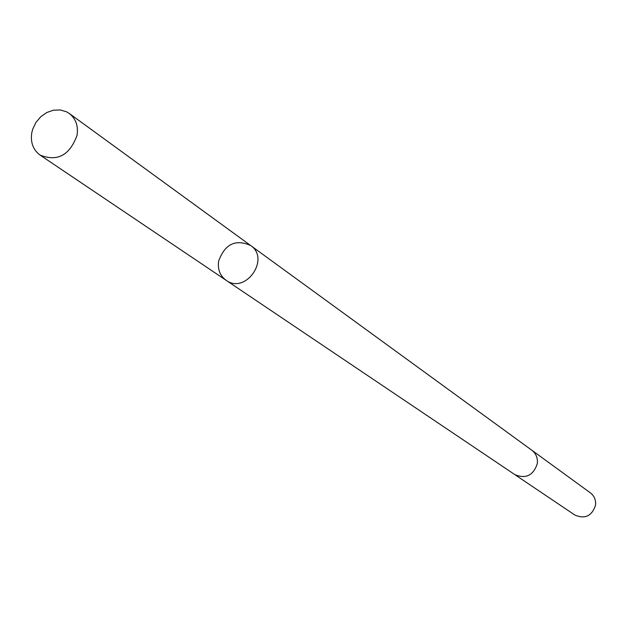 <?xml version="1.0" encoding="UTF-8"?>
<svg xmlns="http://www.w3.org/2000/svg" width="627" height="627" viewBox="0 0 627 627"><rect width="100%" height="100%" fill="white"/><g stroke="black" fill="none" stroke-linecap="round" stroke-linejoin="round"><path stroke-width="0.94" d="M250.573 245.463L531.798 450.21C536.069 453.572 537.903 458.071 537.292 463.698C533.287 475.556 525.771 479.177 514.743 474.568L226.159 280.332C245.502 294.659 270.652 258.739 250.573 245.463C235.478 238.863 224.827 244.107 218.619 261.177C217.514 269.398 220.022 275.786 226.159 280.332C245.502 294.659 270.652 258.739 250.573 245.463L69.268 113.456C75.851 118.683 78.438 125.988 77.035 135.369C69.699 155.339 57.386 161.923 40.104 155.104C33.09 149.877 30.315 142.415 31.797 132.705L32.714 129.146L35.943 122.43L40.771 116.724L46.79 112.523L53.467 110.195L60.231 109.937L66.501 111.786L69.268 113.456M531.524 450.006L531.798 450.202C536.077 453.572 537.903 458.071 537.292 463.698C533.287 475.564 525.771 479.185 514.736 474.568L514.461 474.38M531.798 450.202L590.407 492.877C594.349 495.973 596.05 500.095 595.517 505.237C591.912 516.052 585.03 519.321 574.881 515.049L514.736 474.568M226.159 280.332L40.104 155.104"/></g></svg>
